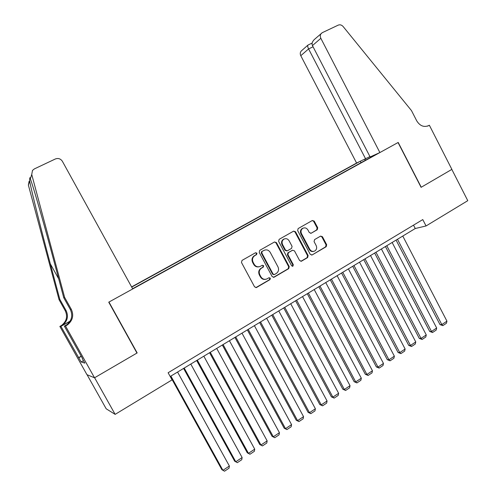 <?xml version="1.0" encoding="UTF-8"?>
<svg xmlns="http://www.w3.org/2000/svg" width="496" height="496" viewBox="0 0 496 496"><rect width="100%" height="100%" fill="white"/><g stroke="black" fill="none" stroke-linecap="round" stroke-linejoin="round"><path stroke-width="0.74" d="M256.947 253.171L255.552 252.731L242.023 260.406L241.478 262.496L254.578 286.862L256.494 287.513L269.967 279.626L270.339 278.175L269.012 277.723L266.997 278.888C264.486 279.868 262.452 279.174 260.902 276.799L259.817 274.784C258.658 272.025 259.234 269.812 261.541 268.138L263.271 267.139L263.649 265.689L262.291 265.242L260.419 266.321C257.858 267.381 255.781 266.693 254.175 264.263L253.09 262.241C251.931 259.476 252.507 257.269 254.826 255.607L256.562 254.622L256.947 253.171M259.086 266.78C256.792 267.282 254.994 266.488 253.685 264.387L252.6 262.365C251.441 259.606 252.024 257.399 254.336 255.744L256.072 254.758L256.451 253.313L255.527 252.749M255.843 287.655L269.446 279.719L269.824 278.275L269.012 277.723M265.558 279.322C263.357 279.719 261.634 278.907 260.4 276.898L259.315 274.883C258.162 272.13 258.738 269.923 261.039 268.255L262.768 267.257L263.147 265.813L262.279 265.248M317.229 229.76L317.725 227.763L314.228 221.135L312.337 220.497L298.152 228.551L297.643 230.559L310.242 254.33L312.071 254.981L326.182 246.723L326.672 244.72L322.462 236.741L320.627 236.096L314.576 239.593L314.073 241.595L316.175 245.576C317.13 247.913 316.634 249.736 314.675 251.044C312.666 251.832 311.035 251.249 309.777 249.296L301.494 233.666C300.551 231.403 301.01 229.611 302.858 228.284C304.922 227.391 306.615 227.962 307.935 229.983L309.312 232.587L311.178 233.225L317.229 229.76L316.646 229.933L317.142 227.943L313.646 221.328L312.282 220.528M421.085 187.333L451.825 169.409L467.771 200.675L426.058 225.953L422.772 219.585L168.119 372.744L172.056 379.874L115.14 414.371L94.612 377.747L137.169 352.929L108.965 302.052L398.04 142.538L421.085 187.333M276.452 242.612L274.499 241.98L259.749 250.35L259.21 252.408L272.155 276.588L274.04 277.239L288.715 268.652L289.236 266.606L276.452 242.612L275.925 242.767L274.511 241.967M279.136 239.345L293.601 231.136L295.523 231.768L308.134 255.558L307.632 257.579L301.456 261.194L299.615 260.536L294.475 250.871L292.547 250.244L288.449 252.613L287.928 254.653L293.303 264.746L292.894 266.203L291.592 265.751L278.616 241.378L279.136 239.345M369.948 156.593L356.587 163.035L131.601 286.905M358.912 161.994L131.713 287.11M132.599 288.715L377.295 153.723M87.079 374.728L106.206 408.809L115.14 414.371M170.19 376.501L415.257 228.52L426.058 225.953M413.521 225.153L415.257 228.52M374.114 155.149L374.12 155.471M365.614 160.165L364.641 159.414M361.02 162.7L360.319 161.355M137.169 352.929L136.859 352.885M273.414 277.382L288.17 268.764L288.691 266.718L275.925 242.767M262.142 251.447L261.764 252.892L273.11 274.096L274.437 274.548L276.291 273.47C278.56 271.802 279.124 269.607 277.977 266.873L270.258 252.421C268.634 249.965 266.538 249.29 263.977 250.406L261.64 251.59L261.262 253.028L261.764 252.892M273.91 274.654L272.589 274.195L261.262 253.028M264.653 250.096L261.64 251.59M300.861 261.33L307.055 257.709L307.563 255.694L294.971 231.942L293.576 231.148M292.603 250.213L287.909 252.749L287.389 254.789L292.758 264.864L293.303 264.746M292.386 266.296L292.758 264.864M289.131 240.814C287.792 238.774 286.068 238.21 283.966 239.115C282.075 240.467 281.61 242.284 282.559 244.565L285.522 250.127L287.426 250.771L291.561 248.391L292.076 246.357L289.131 240.814M284.4 238.911L283.433 239.283C281.548 240.628 281.077 242.439 282.026 244.72L282.559 244.565M286.862 250.926L284.983 250.269L282.026 244.72M311.203 233.213L316.646 229.933M303.217 228.11L302.293 228.464C300.446 229.784 299.993 231.576 300.929 233.833L301.494 233.666M313.633 251.379C311.767 251.85 310.291 251.205 309.2 249.445L300.929 233.833M312.071 254.981L325.581 246.872L326.077 244.875L321.867 236.908L320.59 236.115M170.351 376.402L221.873 469.7L222.94 470.313L170.903 376.073M177.568 372.043L229.375 466.023L229.028 468.199L224.533 471.2L222.94 470.313L229.375 466.023M64.629 297.389L63.755 297.755L53.766 260.443C44.888 227.131 34.453 190.569 31.031 180.804L30.349 178.864C29.934 176.688 29.704 177.425 29.655 181.077C31.57 191.369 41.23 230.014 50.325 263.86L59.83 299.373L66.098 310.57C68.696 316.312 67.468 321.228 62.415 325.32L59.861 326.405L86.955 374.678L94.531 377.791L136.952 353.053L108.742 302.176L132.723 288.945L62.372 161.287C60.605 158.708 58.268 157.939 55.347 158.98L34.354 168.913L32.507 170.413L31.732 174.493L64.629 297.389L71.275 309.275C74.028 315.375 72.732 320.596 67.382 324.936L65.515 326.027L94.531 377.791M59.83 299.373L59.055 299.696L65.255 310.775C67.828 316.467 66.613 321.334 61.609 325.382L60.655 325.965M66.607 324.998L65.466 325.624L66.476 325.004C71.771 320.714 73.055 315.549 70.333 309.51L63.755 297.755M29.655 181.077L28.384 185.095L59.055 299.696M65.515 326.027L64.344 326.108L82.584 358.639M83.458 360.66L81.152 361.975L84.828 363.109L82.386 358.757M81.152 361.975L60.909 326.331L59.861 326.405M64.344 326.108L66.923 324.682M70.116 321.135L61.448 325.909M70.004 321.321L60.909 326.331M28.384 185.095L29.109 181.282M78.511 357.703L81.201 356.171M81.301 356.351L78.796 357.777M379.886 152.557L320.844 38.316L312.443 45.589L370.134 156.947L379.886 152.557L398.207 142.445L421.247 187.24L451.875 169.378L429.369 125.252L427.378 126.17M312.443 45.589C311.593 43.673 312.232 41.639 314.34 39.494L322.319 32.655L338.229 25.129C340.02 24.44 341.651 24.912 343.133 26.536L411.488 110.608L416.708 120.813C419.932 125.965 423.956 127.553 428.78 125.575L429.369 125.252M365.664 158.956L308.593 48.924L300.781 55.688C299.925 53.785 300.142 52.173 301.425 50.846L308.041 45.031C307.501 45.787 307.687 47.083 308.593 48.924L313.063 46.785M356.587 163.035L300.781 55.688M321.513 33.189C320.162 34.584 319.939 36.295 320.844 38.316M183.594 368.41L234.658 461.193L235.774 461.77L184.196 368.044M190.78 364.064L242.129 457.535L241.769 459.705L237.33 462.669L234.658 461.193M237.33 462.669L235.774 461.77L242.129 457.535M196.664 360.511L247.281 452.798L248.44 453.332L197.327 360.115M203.825 356.19L254.721 449.153L254.349 451.317L249.965 454.243L247.281 452.798M249.965 454.243L248.44 453.332L254.721 449.153M209.572 352.718L259.743 444.509L260.952 444.999L210.292 352.29M216.709 348.409L267.152 440.876L266.774 443.033L262.446 445.923L259.743 444.509M262.446 445.923L260.952 444.999L267.152 440.876M222.326 345.024L272.056 436.319L273.315 436.771L223.088 344.559M229.431 340.727L279.434 432.698L279.043 434.856L274.772 437.708L272.056 436.319M274.772 437.708L273.315 436.771L279.434 432.698M234.912 337.416L284.214 428.234L285.516 428.649L235.73 336.927M241.992 333.145L291.561 424.619L291.164 426.771L286.942 429.592L284.214 428.234M286.942 429.592L285.516 428.649L291.561 424.619M247.349 329.908L296.23 420.242L297.569 420.62L248.211 329.387M254.398 325.655L303.546 416.646L303.137 418.791L298.964 421.575L296.23 420.242M298.964 421.575L297.569 420.62L303.546 416.646M259.631 322.493L308.097 412.35L309.479 412.691L260.543 321.941M266.65 318.252L315.382 408.766L314.966 410.905L310.843 413.652L308.097 412.35M310.843 413.652L309.479 412.691L315.382 408.766M271.765 315.171L319.815 404.55L321.241 404.86L272.726 314.588M278.758 310.942L327.069 400.979L326.647 403.118L322.574 405.833L319.815 404.55M322.574 405.833L321.241 404.86L327.069 400.979M283.749 307.929L331.396 396.85L332.866 397.122L284.754 307.322M290.712 303.726L338.625 393.291L338.191 395.417L334.168 398.102L331.396 396.85M334.168 398.102L332.866 397.122L338.625 393.291M295.591 300.781L342.841 389.236L344.348 389.478L296.639 300.148M302.529 296.589L350.04 385.69L349.593 387.816L345.619 390.464L342.841 389.236M345.619 390.464L344.348 389.478L350.04 385.69M307.291 293.719L354.15 381.715L355.694 381.926L308.382 293.055M314.204 289.54L361.317 378.181L360.865 380.302L356.934 382.918L354.15 381.715M356.934 382.918L355.694 381.926L361.317 378.181M318.847 286.738L365.323 374.282L366.904 374.461L319.982 286.049M325.736 282.577L372.459 370.76L372.006 372.874L368.119 375.46L365.323 374.282M368.119 375.46L366.904 374.461L372.459 370.76M330.274 279.837L376.371 366.935L377.983 367.083L331.452 279.124M337.131 275.695L383.476 363.425L383.011 365.533L379.173 368.094L376.371 366.935M379.173 368.094L377.983 367.083L383.476 363.425M341.558 273.023L387.283 359.674L388.938 359.792L342.779 272.285M348.397 268.894L394.363 356.178L393.892 358.279L390.098 360.809L387.283 359.674M390.098 360.809L388.938 359.792L394.363 356.178M352.718 266.284L398.071 352.501L399.757 352.588L353.977 265.527M359.526 262.173L405.12 349.01L404.643 351.112L400.892 353.611L398.071 352.501M400.892 353.611L399.757 352.588L405.12 349.01M363.748 259.625L408.741 345.408L410.459 345.464L365.044 258.844M370.524 255.533L415.76 341.93L415.27 344.026L411.562 346.493L408.741 345.408M411.562 346.493L410.459 345.464L415.76 341.93M374.647 253.041L419.281 338.396L421.03 338.421L375.98 252.241M381.399 248.967L426.275 334.93L425.779 337.02L422.115 339.462L419.281 338.396M422.115 339.462L421.03 338.421L426.275 334.93M385.423 246.537L429.703 331.458L431.489 331.458L386.787 245.712M392.15 242.476L436.666 328.011L436.164 330.094L432.543 332.506L429.703 331.458M432.543 332.506L431.489 331.458L436.666 328.011M396.075 240.107L440.008 324.607L441.824 324.582L397.476 239.258M402.777 236.059L446.946 321.166L446.437 323.243L442.854 325.63L440.008 324.607M442.854 325.63L441.824 324.582L446.946 321.166M254.336 255.744L254.826 255.607M252.6 262.365L253.09 262.241M253.685 264.387L254.175 264.263M262.768 267.257L263.271 267.139M261.039 268.255L261.541 268.138M259.315 274.883L259.817 274.784M260.4 276.898L260.902 276.799M269.446 279.719L269.967 279.626M256.079 287.544L256.575 287.463M256.072 254.758L256.562 254.622M288.691 266.718L289.236 266.606M288.17 268.764L288.715 268.652M273.594 277.295L274.114 277.196M272.589 274.195L273.11 274.096M294.971 231.942L295.523 231.768M307.563 255.694L308.134 255.558M307.055 257.709L307.632 257.579M300.967 261.274L301.531 261.15M292.001 250.393L292.547 250.244M287.909 252.749L288.449 252.613M287.389 254.789L287.928 254.653M284.983 250.269L285.522 250.127M309.2 249.445L309.777 249.296M321.867 236.908L322.462 236.741M326.077 244.875L326.672 244.72M325.581 246.872L326.182 246.723M311.556 255.074L312.139 254.944M313.646 221.328L314.228 221.135M317.142 227.943L317.725 227.763M66.098 310.57L65.255 310.775M70.333 309.51L71.275 309.275M31.732 174.493L30.349 178.864M65.466 325.624L66.359 325.562M50.325 263.86L58.689 278.839M427.819 126.015L428.78 125.575M255.998 287.593L256.494 287.513M273.519 277.338L274.04 277.239M300.892 261.318L301.456 261.194M292.039 250.368L292.584 250.226M292.429 266.302L292.894 266.203M283.433 239.283L283.966 239.115M310.676 233.38L311.178 233.225M302.293 228.464L302.858 228.284M66.476 325.004L67.382 324.936M62.415 325.32L61.609 325.382M312.151 43.053L308.109 44.981"/></g></svg>
